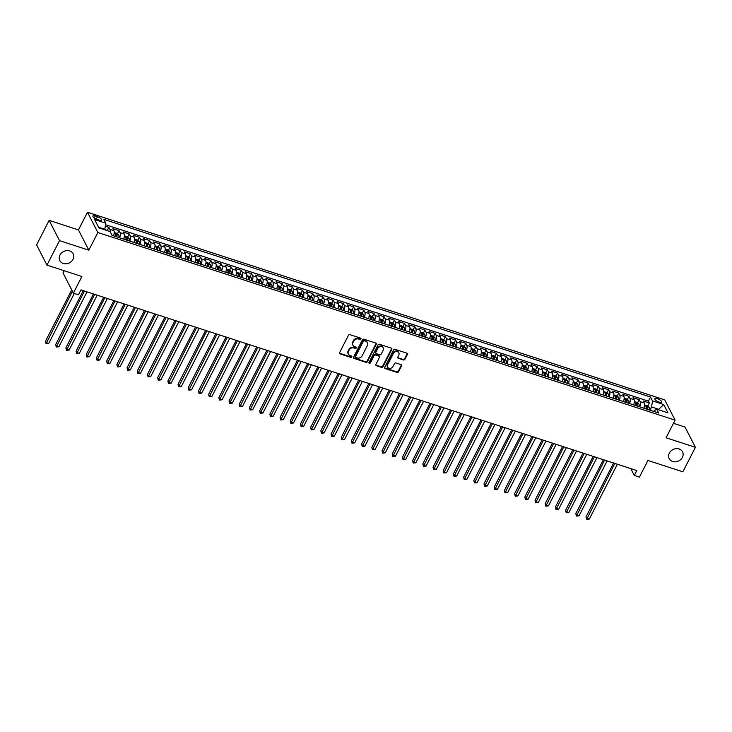 <?xml version="1.0" encoding="UTF-8"?>
<svg xmlns="http://www.w3.org/2000/svg" width="732" height="732" viewBox="0 0 732 732"><rect width="100%" height="100%" fill="white"/><g stroke="black" fill="none" stroke-linecap="round" stroke-linejoin="round"><path stroke-width="1.1" d="M360.949 339.035A0.805 0.686 152.9 0 0 360.592 338.129L349.951 334.67A1.153 0.979 152.9 0 0 348.459 335.311L339.602 352.623A1.153 0.979 152.9 0 0 340.106 353.913L350.747 357.372A0.805 0.686 152.9 0 0 351.433 356.017L350.061 355.578A3.678 3.129 152.9 0 1 348.359 354.169A3.678 3.129 152.9 0 1 348.432 351.452L349.164 350.015A3.678 3.129 152.9 0 1 353.949 347.975L355.322 348.423A0.805 0.686 152.9 0 0 356.008 347.078L354.636 346.629A3.678 3.129 152.9 0 1 352.934 345.22A3.678 3.129 152.9 0 1 353.007 342.512L353.748 341.066A3.678 3.129 152.9 0 1 358.524 339.026L359.897 339.474A0.805 0.686 152.9 0 0 360.949 339.035M352.815 344.946A3.678 3.129 152.9 0 1 352.659 344.68A3.678 3.129 152.9 0 1 352.723 341.963L353.465 340.517A3.678 3.129 152.9 0 1 358.241 338.486L359.622 338.925A0.805 0.686 152.9 0 0 360.748 338.202M339.492 353.172A1.153 0.979 152.9 0 0 339.831 353.364L350.463 356.823A0.805 0.686 152.9 0 0 351.589 356.091M348.24 353.885A3.678 3.129 152.9 0 1 348.075 353.62A3.678 3.129 152.9 0 1 348.148 350.912L348.889 349.466A3.678 3.129 152.9 0 1 353.666 347.425L355.038 347.874A0.805 0.686 152.9 0 0 356.164 347.151M669.35 453.126A7.494 6.378 152.9 0 0 669.204 458.662A7.494 6.378 152.9 0 0 675.7 461.828A7.494 6.378 152.9 0 0 682.398 457.372A7.494 6.378 152.9 0 0 682.544 451.836A7.494 6.378 152.9 0 0 676.039 448.661A7.494 6.378 152.9 0 0 669.35 453.126M59.96 255.075A7.494 6.378 152.9 0 0 59.823 260.601A7.494 6.378 152.9 0 0 66.319 263.776A7.494 6.378 152.9 0 0 73.017 259.311A7.494 6.378 152.9 0 0 73.163 253.784A7.494 6.378 152.9 0 0 66.658 250.609A7.494 6.378 152.9 0 0 59.96 255.075M657.281 398.592A3.742 1.272 27.1 0 0 654.847 398.638A3.742 1.272 27.1 0 0 659.074 402.097A3.742 1.272 27.1 0 0 661.518 402.051A3.742 1.272 27.1 0 0 657.281 398.592M403.396 359.952A1.153 0.979 152.9 0 0 404.887 359.311L407.376 354.453A1.153 0.979 152.9 0 0 406.864 353.172L395.051 349.329A1.153 0.979 152.9 0 0 393.56 349.969L384.703 367.281A1.153 0.979 152.9 0 0 385.206 368.571L397.019 372.405A1.153 0.979 152.9 0 0 398.51 371.774L401.52 365.909A1.153 0.979 152.9 0 0 401.008 364.618L395.948 362.971A1.153 0.979 152.9 0 0 394.457 363.612L392.965 366.522A3.074 2.617 152.9 0 1 390.22 368.352A3.074 2.617 152.9 0 1 387.557 367.052A3.074 2.617 152.9 0 1 387.612 364.783L393.45 353.382A3.074 2.617 152.9 0 1 396.195 351.552A3.074 2.617 152.9 0 1 398.858 352.851A3.074 2.617 152.9 0 1 398.803 355.121L397.833 357.024A1.153 0.979 152.9 0 0 398.336 358.305L403.396 359.952L403.112 359.403A1.153 0.979 152.9 0 0 404.604 358.772L407.093 353.913A1.153 0.979 152.9 0 0 407.202 353.364M59.502 240.636L88.819 250.161L78.461 229.903L49.136 220.369L59.502 240.636L46.967 265.13L81.892 276.486L73.365 293.148L78.47 294.804L80.978 289.899L636.813 470.557L634.305 475.452L639.411 477.118L647.93 460.455L682.865 471.811L695.4 447.307L685.033 427.049L673.486 423.297M88.819 250.161L97.85 232.52L675.105 420.141L666.074 437.782L695.4 447.307M376.239 344.342A1.153 0.979 152.9 0 0 375.736 343.052L363.914 339.209A1.153 0.979 152.9 0 0 362.422 339.849L353.565 357.161A1.153 0.979 152.9 0 0 354.078 358.451L365.89 362.285A1.153 0.979 152.9 0 0 367.382 361.654L376.239 344.342L375.964 343.793A1.153 0.979 152.9 0 0 376.074 343.244M379.487 344.269L391.3 348.112A1.153 0.979 152.9 0 1 391.803 349.402L382.946 366.714A1.153 0.979 152.9 0 1 381.454 367.345L376.394 365.707A1.153 0.979 152.9 0 1 375.891 364.417L379.478 357.399A1.153 0.979 152.9 0 0 378.975 356.109L375.617 355.02A1.153 0.979 152.9 0 0 374.125 355.651L370.383 362.962A0.805 0.686 152.9 0 1 368.983 362.514L377.996 344.909A1.153 0.979 152.9 0 1 379.487 344.269M46.967 265.13L36.6 244.872L49.136 220.369M646.292 408.996L646.603 408.401M647.793 406.068L649.366 402.993L643.245 400.999L644.27 403.003L640.189 401.676A4.685 1.876 108 0 1 639.722 406.855M636.099 405.684L636.401 405.08M637.59 402.756L639.173 399.672L633.052 397.686L634.068 399.69L629.996 398.364A4.685 1.876 108 0 1 629.529 403.542M625.897 402.362L626.208 401.767M627.397 399.443L628.971 396.36L622.85 394.374L623.874 396.369L619.794 395.042A4.685 1.876 108 0 1 619.327 400.23M615.703 399.05L616.005 398.455M617.195 396.122L618.769 393.047L612.657 391.062L613.672 393.057L609.591 391.73A4.685 1.876 108 0 1 609.125 396.918M605.501 395.738L605.803 395.143M606.993 392.81L608.576 389.735L602.454 387.74L603.479 389.744L599.398 388.418A4.685 1.876 108 0 1 598.932 393.596M595.299 392.416L595.61 391.821M596.8 389.497L598.373 386.414L592.252 384.428L593.277 386.423L589.196 385.105A4.685 1.876 108 0 1 588.729 390.284M585.106 389.104L585.408 388.509M586.597 386.185L588.171 383.101L582.059 381.116L583.075 383.111L578.994 381.784A4.685 1.876 108 0 1 578.527 386.972M574.904 385.791L575.206 385.197M576.404 382.863L577.978 379.789L571.857 377.794L572.882 379.798L568.801 378.471A4.685 1.876 108 0 1 568.334 383.66M564.701 382.479L565.013 381.875M566.202 379.551L567.776 376.477L561.654 374.482L562.679 376.486L558.598 375.159A4.685 1.876 108 0 1 558.132 380.338M554.508 379.158L554.81 378.563M556 376.239L557.574 373.155L551.461 371.17L552.477 373.164L548.405 371.838A4.685 1.876 108 0 1 547.929 377.026M544.306 375.845L544.608 375.251M545.807 372.927L547.38 369.843L541.259 367.857L542.284 369.852L538.203 368.525A4.685 1.876 108 0 1 537.736 373.713M534.104 372.533L534.415 371.938M535.604 369.605L537.178 366.531L531.057 364.536L532.082 366.54L528.001 365.213A4.685 1.876 108 0 1 527.534 370.392M523.911 369.221L524.213 368.617M525.402 366.293L526.985 363.218L520.864 361.224L521.889 363.228L517.808 361.901A4.685 1.876 108 0 1 517.341 367.08M513.708 365.899L514.02 365.305M515.209 362.981L516.783 359.897L510.662 357.911L511.686 359.906L507.605 358.579A4.685 1.876 108 0 1 507.139 363.767M503.515 362.587L503.817 361.992M505.007 359.659L506.581 356.585L500.468 354.599L501.484 356.594L497.403 355.267A4.685 1.876 108 0 1 496.937 360.455M493.313 359.275L493.615 358.68M494.814 356.347L496.388 353.272L490.266 351.278L491.291 353.282L487.21 351.955A4.685 1.876 108 0 1 486.743 357.134M483.111 355.962L483.422 355.359M484.611 353.034L486.185 349.951L480.064 347.965L481.089 349.969L477.008 348.642A4.685 1.876 108 0 1 476.541 353.821M472.918 352.641L473.22 352.046M474.409 349.722L475.983 346.639L469.871 344.653L470.886 346.648L466.815 345.321A4.685 1.876 108 0 1 466.339 350.509M462.716 349.329L463.017 348.734M464.216 346.401L465.79 343.326L459.669 341.341L460.693 343.335L456.612 342.009A4.685 1.876 108 0 1 456.146 347.197M452.513 346.016L452.824 345.422M454.014 343.088L455.588 340.014L449.466 338.019L450.491 340.023L446.41 338.696A4.685 1.876 108 0 1 445.944 343.875M442.32 342.695L442.622 342.1M443.812 339.776L445.395 336.693L439.273 334.707L440.289 336.702L436.217 335.384A4.685 1.876 108 0 1 435.75 340.563M432.118 339.383L432.429 338.788M433.618 336.464L435.192 333.38L429.071 331.395L430.096 333.389L426.015 332.063A4.685 1.876 108 0 1 425.548 337.251M421.925 336.07L422.227 335.476M423.416 333.142L424.99 330.068L418.878 328.073L419.894 330.077L415.813 328.75A4.685 1.876 108 0 1 415.346 333.938M411.723 332.758L412.025 332.154M413.214 329.83L414.797 326.756L408.676 324.761L409.7 326.765L405.62 325.438A4.685 1.876 108 0 1 405.153 330.617M401.52 329.437L401.831 328.842M403.021 326.518L404.595 323.434L398.473 321.449L399.498 323.443L395.417 322.117A4.685 1.876 108 0 1 394.951 327.305M391.327 326.124L391.629 325.53M392.819 323.205L394.392 320.122L388.28 318.136L389.296 320.131L385.215 318.804A4.685 1.876 108 0 1 384.748 323.992M381.125 322.812L381.427 322.217M382.626 319.884L384.199 316.81L378.078 314.815L379.103 316.819L375.022 315.492A4.685 1.876 108 0 1 374.555 320.671M370.923 319.5L371.234 318.896M372.423 316.572L373.997 313.488L367.876 311.503L368.901 313.506L364.82 312.18A4.685 1.876 108 0 1 364.353 317.359M360.73 316.178L361.032 315.584M362.221 313.259L363.795 310.176L357.683 308.19L358.698 310.185L354.627 308.858A4.685 1.876 108 0 1 354.151 314.046M350.527 312.866L350.829 312.271M352.028 309.938L353.602 306.864L347.48 304.878L348.505 306.873L344.424 305.546A4.685 1.876 108 0 1 343.958 310.734M340.325 309.554L340.636 308.959M341.826 306.626L343.4 303.551L337.278 301.557L338.303 303.56L334.222 302.234A4.685 1.876 108 0 1 333.755 307.413M330.132 306.241L330.434 305.637M331.623 303.313L333.206 300.23L327.085 298.244L328.11 300.248L324.029 298.921A4.685 1.876 108 0 1 323.562 304.1M319.93 302.92L320.241 302.325M321.43 300.001L323.004 296.918L316.883 294.932L317.908 296.927L313.827 295.6A4.685 1.876 108 0 1 313.36 300.788M309.737 299.608L310.039 299.013M311.228 296.68L312.802 293.605L306.69 291.62L307.705 293.614L303.624 292.288A4.685 1.876 108 0 1 303.158 297.476M299.534 296.295L299.836 295.701M301.035 293.367L302.609 290.293L296.487 288.298L297.512 290.302L293.431 288.975A4.685 1.876 108 0 1 292.965 294.154M289.332 292.974L289.643 292.379M290.833 290.055L292.407 286.971L286.285 284.986L287.31 286.981L283.229 285.663A4.685 1.876 108 0 1 282.762 290.842M279.139 289.662L279.441 289.067M280.63 286.743L282.204 283.659L276.092 281.674L277.108 283.668L273.036 282.342A4.685 1.876 108 0 1 272.56 287.53M268.937 286.349L269.239 285.755M270.437 283.421L272.011 280.347L265.89 278.352L266.915 280.356L262.834 279.029A4.685 1.876 108 0 1 262.367 284.217M258.735 283.037L259.046 282.433M260.235 280.109L261.809 277.035L255.688 275.04L256.712 277.044L252.632 275.717A4.685 1.876 108 0 1 252.165 280.896M248.541 279.716L248.843 279.121M250.033 276.797L251.616 273.713L245.495 271.728L246.51 273.722L242.438 272.396A4.685 1.876 108 0 1 241.972 277.584M238.339 276.403L238.65 275.808M239.84 273.475L241.414 270.401L235.292 268.415L236.317 270.41L232.236 269.083A4.685 1.876 108 0 1 231.77 274.271M228.146 273.091L228.448 272.496M229.638 270.163L231.211 267.089L225.099 265.094L226.115 267.098L222.034 265.771A4.685 1.876 108 0 1 221.567 270.95M217.944 269.779L218.246 269.175M219.435 266.851L221.018 263.767L214.897 261.782L215.922 263.785L211.841 262.459A4.685 1.876 108 0 1 211.374 267.637M207.742 266.457L208.053 265.862M209.242 263.538L210.816 260.455L204.695 258.469L205.719 260.464L201.639 259.137A4.685 1.876 108 0 1 201.172 264.325M197.549 263.145L197.85 262.55M199.04 260.217L200.614 257.142L194.502 255.157L195.517 257.152L191.436 255.825A4.685 1.876 108 0 1 190.97 261.013M187.346 259.833L187.648 259.238M188.847 256.905L190.421 253.83L184.299 251.835L185.324 253.839L181.243 252.513A4.685 1.876 108 0 1 180.777 257.691M177.144 256.52L177.455 255.916M178.645 253.592L180.218 250.509L174.097 248.523L175.122 250.527L171.041 249.2A4.685 1.876 108 0 1 170.574 254.379M166.951 253.199L167.253 252.604M168.442 250.28L170.016 247.196L163.904 245.211L164.92 247.206L160.848 245.879A4.685 1.876 108 0 1 160.372 251.067M156.749 249.887L157.051 249.292M158.249 246.958L159.823 243.884L153.702 241.899L154.726 243.893L150.646 242.567A4.685 1.876 108 0 1 150.179 247.755M146.546 246.574L146.858 245.979M148.047 243.646L149.621 240.572L143.499 238.577L144.524 240.581L140.443 239.254A4.685 1.876 108 0 1 139.977 244.433M136.353 243.253L136.655 242.658M137.845 240.334L139.428 237.25L133.306 235.265L134.331 237.26L130.25 235.942A4.685 1.876 108 0 1 129.784 241.121M126.151 239.94L126.462 239.346M127.652 237.022L129.225 233.938L123.104 231.953L124.129 233.947L120.048 232.62A4.685 1.876 108 0 1 119.581 237.808M115.958 236.628L116.26 236.033M117.449 233.7L119.023 230.626L112.911 228.631L113.927 230.635A4.685 1.876 108 0 1 113.46 235.814M96.99 219.371L99.232 220.094A3.633 1.235 27.1 0 0 101.592 220.058A3.633 1.235 27.1 0 0 97.493 216.699L95.251 215.977A3.633 1.235 27.1 0 0 92.891 216.022A3.633 1.235 27.1 0 0 96.99 219.371M97.85 232.52L87.483 212.262L664.738 399.873L675.105 420.141M649.366 402.993L648.433 401.154L650.538 397.037L103.88 219.371L105.838 223.205L104.713 229.775M650.538 397.037L652.496 400.871L663.714 404.522L667.968 412.839L656.75 409.197L658.718 413.031L112.051 235.356L110.093 231.522L98.875 227.881L94.62 219.554L105.838 223.205M107.256 230.388L108.83 227.313L109.846 229.308A4.685 1.876 108 0 1 110.111 231.559M119.023 230.626L120.048 232.62M129.225 233.938L130.25 235.942M139.428 237.25L140.443 239.254M149.621 240.572L150.646 242.567M159.823 243.884L160.848 245.879M170.016 247.196L171.041 249.2M180.218 250.509L181.243 252.513M190.421 253.83L191.436 255.825M200.614 257.142L201.639 259.137M210.816 260.455L211.841 262.459M221.018 263.767L222.034 265.771M231.211 267.089L232.236 269.083M241.414 270.401L242.438 272.396M251.616 273.713L252.632 275.717M261.809 277.035L262.834 279.029M272.011 280.347L273.036 282.342M282.204 283.659L283.229 285.663M292.407 286.971L293.431 288.975M302.609 290.293L303.624 292.288M312.802 293.605L313.827 295.6M323.004 296.918L324.029 298.921M333.206 300.23L334.222 302.234M343.4 303.551L344.424 305.546M353.602 306.864L354.627 308.858M363.795 310.176L364.82 312.18M373.997 313.488L375.022 315.492M384.199 316.81L385.215 318.804M394.392 320.122L395.417 322.117M404.595 323.434L405.62 325.438M414.797 326.756L415.813 328.75M424.99 330.068L426.015 332.063M435.192 333.38L436.217 335.384M445.395 336.693L446.41 338.696M455.588 340.014L456.612 342.009M465.79 343.326L466.815 345.321M475.983 346.639L477.008 348.642M486.185 349.951L487.21 351.955M496.388 353.272L497.403 355.267M506.581 356.585L507.605 358.579M516.783 359.897L517.808 361.901M526.985 363.218L528.001 365.213M537.178 366.531L538.203 368.525M547.38 369.843L548.405 371.838M557.574 373.155L558.598 375.159M567.776 376.477L568.801 378.471M577.978 379.789L578.994 381.784M588.171 383.101L589.196 385.105M598.373 386.414L599.398 388.418M608.576 389.735L609.591 391.73M618.769 393.047L619.794 395.042M628.971 396.36L629.996 398.364M639.173 399.672L640.189 401.676M648.433 401.154L105.618 224.733M108.83 227.313L105.399 226.197M658.516 409.764L658.754 409.307L651.608 406.983L649.97 410.185M104.951 229.317L98.546 227.231M64.123 270.712L63.007 272.88L73.365 293.148M78.461 229.903L87.483 212.262M630.801 468.599L634.305 475.452M659.084 409.957L658.754 409.307L663.714 404.522M653.429 411.311L656.75 409.197M123.662 239.135A4.685 1.876 -72 0 0 124.129 233.947M133.855 242.448A4.685 1.876 -72 0 0 134.331 237.26M144.058 245.76A4.685 1.876 -72 0 0 144.524 240.581M154.26 249.072A4.685 1.876 -72 0 0 154.726 243.893M164.453 252.394A4.685 1.876 -72 0 0 164.92 247.206M174.655 255.706A4.685 1.876 -72 0 0 175.122 250.527M184.857 259.018A4.685 1.876 -72 0 0 185.324 253.839M195.051 262.34A4.685 1.876 -72 0 0 195.517 257.152M205.253 265.652A4.685 1.876 -72 0 0 205.719 260.464M215.455 268.964A4.685 1.876 -72 0 0 215.922 263.785M225.648 272.277A4.685 1.876 -72 0 0 226.115 267.098M235.85 275.598A4.685 1.876 -72 0 0 236.317 270.41M246.043 278.91A4.685 1.876 -72 0 0 246.51 273.722M256.246 282.223A4.685 1.876 -72 0 0 256.712 277.044M266.448 285.535A4.685 1.876 -72 0 0 266.915 280.356M276.641 288.856A4.685 1.876 -72 0 0 277.108 283.668M286.843 292.169A4.685 1.876 -72 0 0 287.31 286.981M297.046 295.481A4.685 1.876 -72 0 0 297.512 290.302M307.239 298.793A4.685 1.876 -72 0 0 307.705 293.614M317.441 302.115A4.685 1.876 -72 0 0 317.908 296.927M327.634 305.427A4.685 1.876 -72 0 0 328.11 300.248M337.836 308.739A4.685 1.876 -72 0 0 338.303 303.56M348.039 312.061A4.685 1.876 -72 0 0 348.505 306.873M358.232 315.373A4.685 1.876 -72 0 0 358.698 310.185M368.434 318.685A4.685 1.876 -72 0 0 368.901 313.506M378.636 321.998A4.685 1.876 -72 0 0 379.103 316.819M388.829 325.319A4.685 1.876 -72 0 0 389.296 320.131M399.032 328.631A4.685 1.876 -72 0 0 399.498 323.443M409.234 331.944A4.685 1.876 -72 0 0 409.7 326.765M419.427 335.256A4.685 1.876 -72 0 0 419.894 330.077M429.629 338.577A4.685 1.876 -72 0 0 430.096 333.389M439.822 341.89A4.685 1.876 -72 0 0 440.289 336.702M450.024 345.202A4.685 1.876 -72 0 0 450.491 340.023M460.227 348.514A4.685 1.876 -72 0 0 460.693 343.335M470.42 351.836A4.685 1.876 -72 0 0 470.886 346.648M480.622 355.148A4.685 1.876 -72 0 0 481.089 349.969M490.824 358.46A4.685 1.876 -72 0 0 491.291 353.282M501.017 361.782A4.685 1.876 -72 0 0 501.484 356.594M511.22 365.094A4.685 1.876 -72 0 0 511.686 359.906M521.413 368.406A4.685 1.876 -72 0 0 521.889 363.228M531.615 371.719A4.685 1.876 -72 0 0 532.082 366.54M541.817 375.04A4.685 1.876 -72 0 0 542.284 369.852M552.01 378.353A4.685 1.876 -72 0 0 552.477 373.164M562.213 381.665A4.685 1.876 -72 0 0 562.679 376.486M572.415 384.977A4.685 1.876 -72 0 0 572.882 379.798M582.608 388.299A4.685 1.876 -72 0 0 583.075 383.111M592.81 391.611A4.685 1.876 -72 0 0 593.277 386.423M603.012 394.923A4.685 1.876 -72 0 0 603.479 389.744M613.206 398.235A4.685 1.876 -72 0 0 613.672 393.057M623.408 401.557A4.685 1.876 -72 0 0 623.874 396.369M633.601 404.869A4.685 1.876 -72 0 0 634.068 399.69M643.803 408.182A4.685 1.876 -72 0 0 644.27 403.003M651.608 406.983L652.496 400.871M353.455 357.71A1.153 0.979 152.9 0 0 353.794 357.902L365.607 361.745A1.153 0.979 152.9 0 0 367.098 361.105L375.964 343.793M364.335 340.92A0.805 0.686 152.9 0 0 363.282 341.359L355.505 356.557A0.805 0.686 152.9 0 0 355.862 357.463L357.317 357.93A3.678 3.129 152.9 0 0 362.093 355.898L367.409 345.504A3.678 3.129 152.9 0 0 367.482 342.796A3.678 3.129 152.9 0 0 365.78 341.387L364.051 340.371A0.805 0.686 152.9 0 0 363.008 340.81L363.282 341.359M355.496 357.152L355.212 356.603A0.805 0.686 152.9 0 1 355.23 356.008L363.008 340.81M367.327 342.53A3.678 3.129 152.9 0 0 367.199 342.247A3.678 3.129 152.9 0 0 365.506 340.838L365.78 341.387M364.051 340.371L365.506 340.838M375.781 364.966A1.153 0.979 152.9 0 0 376.12 365.158L381.171 366.805A1.153 0.979 152.9 0 0 382.662 366.165L391.529 348.853A1.153 0.979 152.9 0 0 391.638 348.304M379.505 356.548L379.222 355.999A1.153 0.979 152.9 0 0 378.691 355.56L375.342 354.471A1.153 0.979 152.9 0 0 373.851 355.112L370.108 362.422L370.383 362.962M368.901 362.788A0.805 0.686 152.9 0 0 370.108 362.422M383.211 350.106A3.074 2.617 152.9 0 0 383.266 347.837A3.074 2.617 152.9 0 0 380.603 346.538A3.074 2.617 152.9 0 0 377.858 348.368L375.8 352.385A1.153 0.979 152.9 0 0 376.312 353.675L379.661 354.764A1.153 0.979 152.9 0 0 381.152 354.123L383.211 350.106M383.111 347.572A3.074 2.617 152.9 0 0 382.992 347.288A3.074 2.617 152.9 0 0 380.32 345.989A3.074 2.617 152.9 0 0 377.575 347.819L377.858 348.368M375.781 353.236L375.498 352.687A1.153 0.979 152.9 0 1 375.516 351.836L377.575 347.819M397.723 357.573A1.153 0.979 152.9 0 0 398.062 357.765L403.112 359.403M398.702 352.586A3.074 2.617 152.9 0 0 398.583 352.302A3.074 2.617 152.9 0 0 395.911 351.003A3.074 2.617 152.9 0 0 393.166 352.833L393.45 353.382M387.438 366.769A3.074 2.617 152.9 0 1 387.274 366.503A3.074 2.617 152.9 0 1 387.338 364.234L393.166 352.833M384.593 367.83A1.153 0.979 152.9 0 0 384.931 368.022L396.744 371.856A1.153 0.979 152.9 0 0 398.235 371.225L401.237 365.36A1.153 0.979 152.9 0 0 401.346 364.81M107.622 230.726L104.868 229.473M71.727 289.936L45.466 341.24L46.171 342.613L48.715 343.445L74.298 293.45M72.422 291.299L46.07 343.729L45.466 341.24M48.715 343.445L46.07 343.729M113.853 234.661A3.102 1.244 108 0 1 113.625 235.869M114.21 232.511L117.212 233.481L118.785 234.908A3.102 1.244 108 0 1 118.73 237.525M83.256 290.641L55.669 344.562L56.364 345.925L58.917 346.758L87.007 291.867M116.791 236.903A3.102 1.244 -72 0 0 117.001 234.816L115.775 234.414A3.102 1.244 108 0 1 115.564 236.5M117.001 234.816L116.278 236.226A1.583 0.631 108 0 1 116.205 236.71M84.454 291.034L56.273 347.041L55.669 344.562M58.917 346.758L56.273 347.041M124.047 237.973A3.102 1.244 108 0 1 123.827 239.19M124.413 235.823L127.405 236.802L128.988 238.229A3.102 1.244 108 0 1 128.924 240.846M93.458 293.962L65.871 347.874L66.566 349.246L69.119 350.07L97.21 295.179M126.993 240.215A3.102 1.244 -72 0 0 127.194 238.129L125.977 237.726A3.102 1.244 108 0 1 125.767 239.812M127.194 238.129L126.471 239.538A1.583 0.631 108 0 1 126.398 240.023M94.657 294.346L66.466 350.353L65.871 347.874M69.119 350.07L66.466 350.353M134.249 241.295A3.102 1.244 108 0 1 134.029 242.502M134.615 239.135L137.607 240.114L139.19 241.542A3.102 1.244 108 0 1 139.126 244.159M103.651 297.274L76.064 351.186L76.769 352.559L79.312 353.382L107.403 298.491M137.186 243.527A3.102 1.244 -72 0 0 137.396 241.441L136.17 241.048A3.102 1.244 108 0 1 135.96 243.134M137.396 241.441L136.674 242.85A1.583 0.631 108 0 1 136.6 243.335M104.859 297.668L76.668 353.666L76.064 351.186M79.312 353.382L76.668 353.666M144.451 244.607A3.102 1.244 108 0 1 144.222 245.815M144.808 242.457L147.8 243.427L149.383 244.854A3.102 1.244 108 0 1 149.328 247.471M113.853 300.587L86.266 354.498L86.962 355.871L89.514 356.704L117.605 301.804M147.388 246.84A3.102 1.244 -72 0 0 147.599 244.753L146.373 244.36A3.102 1.244 108 0 1 146.162 246.446M147.599 244.753L146.876 246.162A1.583 0.631 108 0 1 146.803 246.657M115.052 300.98L86.87 356.987L86.266 354.498M89.514 356.704L86.87 356.987M154.644 247.919A3.102 1.244 108 0 1 154.425 249.127M155.01 245.769L158.002 246.739L159.585 248.166A3.102 1.244 108 0 1 159.521 250.792M124.056 303.899L96.459 357.82L97.164 359.183L99.717 360.016L127.807 305.125M157.581 250.161A3.102 1.244 -72 0 0 157.792 248.075L156.566 247.672A3.102 1.244 108 0 1 156.364 249.758M157.792 248.075L157.069 249.484A1.583 0.631 108 0 1 156.996 249.969M125.254 304.292L97.063 360.3L96.459 357.82M99.717 360.016L97.063 360.3M164.846 251.241A3.102 1.244 108 0 1 164.627 252.448M165.212 249.081L168.204 250.06L169.778 251.488A3.102 1.244 108 0 1 169.723 254.105M134.249 307.22L106.662 361.132L107.366 362.505L109.91 363.328L138 308.437M167.784 253.473A3.102 1.244 -72 0 0 167.994 251.387L166.768 250.985A3.102 1.244 108 0 1 166.557 253.071M167.994 251.387L167.271 252.796A1.583 0.631 108 0 1 167.198 253.281M135.457 307.605L107.265 363.612L106.662 361.132M109.91 363.328L107.265 363.612M175.04 254.553A3.102 1.244 108 0 1 174.82 255.761M175.405 252.403L178.398 253.373L179.981 254.8A3.102 1.244 108 0 1 179.916 257.417M144.451 310.533L116.864 364.445L117.559 365.817L120.112 366.641L148.203 311.75M177.986 256.786A3.102 1.244 -72 0 0 178.187 254.699L176.97 254.306A3.102 1.244 108 0 1 176.76 256.392M178.187 254.699L177.473 256.108A1.583 0.631 108 0 1 177.4 256.593M145.65 310.926L117.468 366.924L116.864 364.445M120.112 366.641L117.468 366.924M185.242 257.865A3.102 1.244 108 0 1 185.022 259.073M185.608 255.715L188.6 256.685L190.183 258.112A3.102 1.244 108 0 1 190.119 260.729M154.653 313.845L127.057 367.766L127.761 369.129L130.305 369.962L158.396 315.071M188.179 260.107A3.102 1.244 -72 0 0 188.389 258.012L187.163 257.618A3.102 1.244 108 0 1 186.962 259.704M188.389 258.012L187.667 259.43A1.583 0.631 108 0 1 187.593 259.915M155.852 314.238L127.661 370.246L127.057 367.766M130.305 369.962L127.661 370.246M195.444 261.178A3.102 1.244 108 0 1 195.215 262.385M195.801 259.027L198.802 259.997L200.376 261.425A3.102 1.244 108 0 1 200.321 264.051M164.846 317.166L137.259 371.078L137.955 372.442L140.507 373.274L168.598 318.383M198.381 263.419A3.102 1.244 -72 0 0 198.592 261.333L197.365 260.931A3.102 1.244 108 0 1 197.155 263.017M198.592 261.333L197.869 262.742A1.583 0.631 108 0 1 197.796 263.227M166.045 317.551L137.863 373.558L137.259 371.078M140.507 373.274L137.863 373.558M205.637 264.499A3.102 1.244 108 0 1 205.418 265.707M206.003 262.34L208.995 263.319L210.578 264.746A3.102 1.244 108 0 1 210.514 267.363M175.049 320.479L147.461 374.391L148.157 375.763L150.71 376.587L178.8 321.696M208.583 266.732A3.102 1.244 -72 0 0 208.785 264.645L207.568 264.243A3.102 1.244 108 0 1 207.357 266.338M208.785 264.645L208.062 266.055A1.583 0.631 108 0 1 207.989 266.54M176.247 320.863L148.056 376.87L147.461 374.391M150.71 376.587L148.056 376.87M215.839 267.811A3.102 1.244 108 0 1 215.62 269.019M216.205 265.661L219.197 266.631L220.78 268.058A3.102 1.244 108 0 1 220.716 270.675M185.242 323.791L157.655 377.703L158.359 379.075L160.903 379.908L188.993 325.008M218.776 270.044A3.102 1.244 -72 0 0 218.987 267.958L217.761 267.564A3.102 1.244 108 0 1 217.55 269.651M218.987 267.958L218.264 269.367A1.583 0.631 108 0 1 218.191 269.852M186.45 324.185L158.258 380.183L157.655 377.703M160.903 379.908L158.258 380.183M226.042 271.124A3.102 1.244 108 0 1 225.813 272.331M226.398 268.973L229.4 269.943L230.973 271.371A3.102 1.244 108 0 1 230.919 273.988M195.444 327.103L167.857 381.024L168.552 382.388L171.105 383.22L199.196 328.329M228.979 273.365A3.102 1.244 -72 0 0 229.189 271.27L227.963 270.877A3.102 1.244 108 0 1 227.753 272.963M229.189 271.27L228.466 272.688A1.583 0.631 108 0 1 228.393 273.173M196.643 327.497L168.461 383.504L167.857 381.024M171.105 383.22L168.461 383.504M236.235 274.436A3.102 1.244 108 0 1 236.015 275.653M236.601 272.286L239.593 273.265L241.176 274.683A3.102 1.244 108 0 1 241.112 277.309M205.646 330.425L178.05 384.337L178.754 385.709L181.307 386.533L209.398 331.642M239.172 276.678A3.102 1.244 -72 0 0 239.382 274.592L238.156 274.189A3.102 1.244 108 0 1 237.955 276.275M239.382 274.592L238.659 276.001A1.583 0.631 108 0 1 238.586 276.486M206.845 330.809L178.654 386.816L178.05 384.337M181.307 386.533L178.654 386.816M246.437 277.757A3.102 1.244 108 0 1 246.217 278.965M246.803 275.598L249.795 276.577L251.369 278.004A3.102 1.244 108 0 1 251.314 280.621M215.839 333.737L188.252 387.649L188.957 389.021L191.5 389.845L219.591 334.954M249.374 279.99A3.102 1.244 -72 0 0 249.585 277.904L248.358 277.51A3.102 1.244 108 0 1 248.148 279.597M249.585 277.904L248.862 279.313A1.583 0.631 108 0 1 248.788 279.798M217.047 334.131L188.856 390.129L188.252 387.649M191.5 389.845L188.856 390.129M256.63 281.07A3.102 1.244 108 0 1 256.41 282.278M256.996 278.919L259.988 279.889L261.571 281.317A3.102 1.244 108 0 1 261.516 283.934M226.042 337.049L198.454 390.961L199.15 392.334L201.703 393.166L229.793 338.266M259.576 283.302A3.102 1.244 -72 0 0 259.787 281.216L258.561 280.823A3.102 1.244 108 0 1 258.35 282.909M259.787 281.216L259.064 282.625A1.583 0.631 108 0 1 258.991 283.119M227.24 337.443L199.058 393.45L198.454 390.961M201.703 393.166L199.058 393.45M266.832 284.382A3.102 1.244 108 0 1 266.613 285.59M267.198 282.232L270.19 283.202L271.773 284.629A3.102 1.244 108 0 1 271.709 287.246M236.244 340.362L208.647 394.283L209.352 395.646L211.905 396.479L239.995 341.588M269.769 286.624A3.102 1.244 -72 0 0 269.98 284.538L268.754 284.135A3.102 1.244 108 0 1 268.553 286.221M269.98 284.538L269.257 285.947A1.583 0.631 108 0 1 269.184 286.432M237.442 340.755L209.251 396.762L208.647 394.283M211.905 396.479L209.251 396.762M277.035 287.694A3.102 1.244 108 0 1 276.806 288.911M277.391 285.544L280.393 286.523L281.966 287.95A3.102 1.244 108 0 1 281.912 290.567M246.437 343.683L218.85 397.595L219.554 398.967L222.098 399.791L250.188 344.9M279.972 289.936A3.102 1.244 -72 0 0 280.182 287.85L278.956 287.447A3.102 1.244 108 0 1 278.746 289.533M280.182 287.85L279.459 289.259A1.583 0.631 108 0 1 279.386 289.744M247.636 344.067L219.454 400.075L218.85 397.595M222.098 399.791L219.454 400.075M287.228 291.016A3.102 1.244 108 0 1 287.008 292.224M287.594 288.856L290.586 289.835L292.169 291.263A3.102 1.244 108 0 1 292.105 293.88M256.639 346.995L229.052 400.907L229.747 402.28L232.3 403.103L260.391 348.212M290.174 293.248A3.102 1.244 -72 0 0 290.375 291.162L289.158 290.769A3.102 1.244 108 0 1 288.948 292.855M290.375 291.162L289.662 292.571A1.583 0.631 108 0 1 289.579 293.056M257.838 347.389L229.656 403.387L229.052 400.907M232.3 403.103L229.656 403.387M297.43 294.328A3.102 1.244 108 0 1 297.21 295.536M297.796 292.178L300.788 293.148L302.371 294.575A3.102 1.244 108 0 1 302.307 297.192M266.832 350.308L239.245 404.22L239.95 405.592L242.493 406.425L270.584 351.525M300.367 296.561A3.102 1.244 -72 0 0 300.577 294.474L299.351 294.081A3.102 1.244 108 0 1 299.15 296.167M300.577 294.474L299.855 295.884A1.583 0.631 108 0 1 299.781 296.378M268.04 350.701L239.849 406.708L239.245 404.22M242.493 406.425L239.849 406.708M307.632 297.64A3.102 1.244 108 0 1 307.403 298.848M307.989 295.49L310.99 296.46L312.564 297.887A3.102 1.244 108 0 1 312.509 300.513M277.035 353.62L249.447 407.541L250.143 408.904L252.696 409.737L280.786 354.846M310.569 299.882A3.102 1.244 -72 0 0 310.78 297.796L309.554 297.393A3.102 1.244 108 0 1 309.343 299.48M310.78 297.796L310.057 299.205A1.583 0.631 108 0 1 309.984 299.69M278.233 354.013L250.051 410.021L249.447 407.541M252.696 409.737L250.051 410.021M317.825 300.962A3.102 1.244 108 0 1 317.606 302.17M318.191 298.802L321.183 299.781L322.766 301.209A3.102 1.244 108 0 1 322.702 303.826M287.237 356.942L259.65 410.853L260.345 412.226L262.898 413.049L290.988 358.158M320.772 303.194A3.102 1.244 -72 0 0 320.973 301.108L319.756 300.706A3.102 1.244 108 0 1 319.545 302.792M320.973 301.108L320.25 302.517A1.583 0.631 108 0 1 320.177 303.002M288.435 357.326L260.244 413.333L259.65 410.853M262.898 413.049L260.244 413.333M328.028 304.274A3.102 1.244 108 0 1 327.808 305.482M328.394 302.124L331.386 303.094L332.969 304.521A3.102 1.244 108 0 1 332.904 307.138M297.43 360.254L269.843 414.166L270.547 415.538L273.091 416.362L301.181 361.471M330.965 306.507A3.102 1.244 -72 0 0 331.175 304.421L329.949 304.027A3.102 1.244 108 0 1 329.739 306.113M331.175 304.421L330.452 305.83A1.583 0.631 108 0 1 330.379 306.315M298.638 360.647L270.447 416.645L269.843 414.166M273.091 416.362L270.447 416.645M338.23 307.586A3.102 1.244 108 0 1 338.001 308.794M338.587 305.436L341.579 306.406L343.162 307.833A3.102 1.244 108 0 1 343.107 310.45M307.632 363.566L280.045 417.487L280.74 418.85L283.293 419.683L311.384 364.792M341.167 309.828A3.102 1.244 -72 0 0 341.377 307.733L340.151 307.339A3.102 1.244 108 0 1 339.941 309.426M341.377 307.733L340.655 309.151A1.583 0.631 108 0 1 340.581 309.636M308.831 363.96L280.649 419.967L280.045 417.487M283.293 419.683L280.649 419.967M348.423 310.899A3.102 1.244 108 0 1 348.203 312.107M348.789 308.748L351.781 309.718L353.364 311.146A3.102 1.244 108 0 1 353.3 313.772M317.834 366.888L290.238 420.799L290.943 422.163L293.495 422.995L321.586 368.105M351.36 313.14A3.102 1.244 -72 0 0 351.57 311.054L350.344 310.652A3.102 1.244 108 0 1 350.143 312.738M351.57 311.054L350.848 312.463A1.583 0.631 108 0 1 350.774 312.948M319.033 367.272L290.842 423.279L290.238 420.799M293.495 422.995L290.842 423.279M358.625 314.22A3.102 1.244 108 0 1 358.406 315.428M358.991 312.061L361.983 313.04L363.557 314.467A3.102 1.244 108 0 1 363.502 317.084M328.028 370.2L300.44 424.112L301.145 425.484L303.688 426.308L331.779 371.417M361.562 316.453A3.102 1.244 -72 0 0 361.773 314.367L360.547 313.964A3.102 1.244 108 0 1 360.336 316.059M361.773 314.367L361.05 315.776A1.583 0.631 108 0 1 360.977 316.261M329.235 370.584L301.044 426.591L300.44 424.112M303.688 426.308L301.044 426.591M368.818 317.532A3.102 1.244 108 0 1 368.599 318.74M369.184 315.382L372.176 316.352L373.759 317.78A3.102 1.244 108 0 1 373.695 320.396M338.23 373.512L310.642 427.424L311.338 428.796L313.891 429.629L341.981 374.729M371.764 319.765A3.102 1.244 -72 0 0 371.966 317.679L370.749 317.285A3.102 1.244 108 0 1 370.538 319.372M371.966 317.679L371.252 319.088A1.583 0.631 108 0 1 371.179 319.573M339.428 373.906L311.246 429.904L310.642 427.424M313.891 429.629L311.246 429.904M379.02 320.845A3.102 1.244 108 0 1 378.801 322.053M379.386 318.695L382.378 319.664L383.961 321.092A3.102 1.244 108 0 1 383.897 323.709M348.432 376.824L320.836 430.745L321.54 432.109L324.093 432.941L352.174 378.051M381.958 323.087A3.102 1.244 -72 0 0 382.168 320.991L380.942 320.598A3.102 1.244 108 0 1 380.741 322.684M382.168 320.991L381.445 322.409A1.583 0.631 108 0 1 381.372 322.894M349.631 377.218L321.44 433.225L320.836 430.745M324.093 432.941L321.44 433.225M389.223 324.157A3.102 1.244 108 0 1 388.994 325.374M389.58 322.007L392.581 322.986L394.155 324.404A3.102 1.244 108 0 1 394.1 327.03M358.625 380.146L331.038 434.058L331.733 435.43L334.286 436.254L362.377 381.363M392.16 326.399A3.102 1.244 -72 0 0 392.37 324.313L391.144 323.91A3.102 1.244 108 0 1 390.934 325.996M392.37 324.313L391.647 325.722A1.583 0.631 108 0 1 391.574 326.207M359.824 380.53L331.642 436.537L331.038 434.058M334.286 436.254L331.642 436.537M399.416 327.478A3.102 1.244 108 0 1 399.196 328.686M399.782 325.319L402.774 326.298L404.32 327.689A3.102 1.244 108 0 1 404.293 330.342M368.827 383.458L341.24 437.37L341.935 438.743L344.488 439.566L372.579 384.675M402.362 329.711A3.102 1.244 -72 0 0 402.563 327.625L401.346 327.231A3.102 1.244 108 0 1 401.136 329.318M402.563 327.625L401.841 329.034A1.583 0.631 108 0 1 401.767 329.519M370.026 383.852L341.835 439.85L341.24 437.37M344.488 439.566L341.835 439.85M409.618 330.791A3.102 1.244 108 0 1 409.398 331.999M409.984 328.641L412.976 329.61L414.559 331.038A3.102 1.244 108 0 1 414.495 333.655M379.02 386.771L351.433 440.682L352.138 442.055L354.681 442.887L382.772 387.987M412.555 333.023A3.102 1.244 -72 0 0 412.766 330.937L411.54 330.544A3.102 1.244 108 0 1 411.329 332.63M412.766 330.937L412.043 332.346A1.583 0.631 108 0 1 411.97 332.84M380.228 387.164L352.037 443.171L351.433 440.682M354.681 442.887L352.037 443.171M419.82 334.103A3.102 1.244 108 0 1 419.592 335.311M420.177 331.953L423.178 332.923L424.752 334.35A3.102 1.244 108 0 1 424.697 336.967M389.223 390.083L361.635 444.004L362.331 445.367L364.884 446.2L392.974 391.309M422.757 336.345A3.102 1.244 -72 0 0 422.968 334.259L421.742 333.856A3.102 1.244 108 0 1 421.531 335.942M422.968 334.259L422.245 335.668A1.583 0.631 108 0 1 422.172 336.153M390.421 390.476L362.239 446.483L361.635 444.004M364.884 446.2L362.239 446.483M430.013 337.415A3.102 1.244 108 0 1 429.794 338.632M430.379 335.265L433.371 336.244L434.954 337.672A3.102 1.244 108 0 1 434.89 340.288M399.425 393.404L371.829 447.316L372.533 448.689L375.086 449.512L403.176 394.621M432.951 339.657A3.102 1.244 -72 0 0 433.161 337.571L431.935 337.168A3.102 1.244 108 0 1 431.734 339.255M433.161 337.571L432.438 338.98A1.583 0.631 108 0 1 432.365 339.465M400.624 393.789L372.432 449.796L371.829 447.316M375.086 449.512L372.432 449.796M440.216 340.737A3.102 1.244 108 0 1 439.996 341.945M440.582 338.577L443.574 339.557L445.148 340.984A3.102 1.244 108 0 1 445.093 343.601M409.618 396.717L382.031 450.628L382.735 452.001L385.279 452.824L413.37 397.933M443.153 342.969A3.102 1.244 -72 0 0 443.363 340.883L442.137 340.49A3.102 1.244 108 0 1 441.927 342.576M443.363 340.883L442.64 342.292A1.583 0.631 108 0 1 442.567 342.777M410.826 397.11L382.635 453.108L382.031 450.628M385.279 452.824L382.635 453.108M450.409 344.049A3.102 1.244 108 0 1 450.189 345.257M450.775 341.899L453.767 342.869L455.35 344.296A3.102 1.244 108 0 1 455.295 346.913M419.82 400.029L392.233 453.941L392.928 455.313L395.481 456.146L423.572 401.246M453.355 346.282A3.102 1.244 -72 0 0 453.565 344.196L452.339 343.802A3.102 1.244 108 0 1 452.129 345.888M453.565 344.196L452.843 345.605A1.583 0.631 108 0 1 452.769 346.099M421.019 400.422L392.837 456.429L392.233 453.941M395.481 456.146L392.837 456.429M460.611 347.361A3.102 1.244 108 0 1 460.391 348.569M460.977 345.211L463.969 346.181L465.552 347.608A3.102 1.244 108 0 1 465.488 350.235M430.023 403.341L402.426 457.262L403.131 458.625L405.684 459.458L433.774 404.567M463.548 349.603A3.102 1.244 -72 0 0 463.759 347.517L462.533 347.114A3.102 1.244 108 0 1 462.331 349.201M463.759 347.517L463.036 348.926A1.583 0.631 108 0 1 462.963 349.411M431.221 403.735L403.03 459.742L402.426 457.262M405.684 459.458L403.03 459.742M470.813 350.683A3.102 1.244 108 0 1 470.584 351.891M471.17 348.524L474.171 349.503L475.745 350.93A3.102 1.244 108 0 1 475.69 353.547M440.216 406.663L412.628 460.574L413.333 461.947L415.877 462.77L443.967 407.88M473.75 352.916A3.102 1.244 -72 0 0 473.961 350.829L472.735 350.427A3.102 1.244 108 0 1 472.524 352.513M473.961 350.829L473.238 352.238A1.583 0.631 108 0 1 473.165 352.723M441.414 407.047L413.232 463.054L412.628 460.574M415.877 462.77L413.232 463.054M481.006 353.995A3.102 1.244 108 0 1 480.787 355.203M481.372 351.845L484.364 352.815L485.947 354.242A3.102 1.244 108 0 1 485.883 356.859M450.418 409.975L422.831 463.887L423.526 465.259L426.079 466.083L454.169 411.192M483.953 356.228A3.102 1.244 -72 0 0 484.154 354.142L482.937 353.748A3.102 1.244 108 0 1 482.727 355.834M484.154 354.142L483.44 355.551A1.583 0.631 108 0 1 483.358 356.036M451.617 410.368L423.435 466.366L422.831 463.887M426.079 466.083L423.435 466.366M491.209 357.308A3.102 1.244 108 0 1 490.989 358.515M491.575 355.157L494.567 356.127L496.15 357.555A3.102 1.244 108 0 1 496.086 360.171M460.611 413.287L433.024 467.208L433.728 468.572L436.272 469.404L464.363 414.513M494.146 359.549A3.102 1.244 -72 0 0 494.356 357.454L493.13 357.06A3.102 1.244 108 0 1 492.929 359.147M494.356 357.454L493.633 358.872A1.583 0.631 108 0 1 493.56 359.357M461.819 413.681L433.628 469.688L433.024 467.208M436.272 469.404L433.628 469.688M501.411 360.62A3.102 1.244 108 0 1 501.182 361.828M501.768 358.47L504.769 359.439L506.343 360.867A3.102 1.244 108 0 1 506.288 363.493M470.813 416.609L443.226 470.52L443.921 471.884L446.474 472.716L474.565 417.826M504.348 362.862A3.102 1.244 -72 0 0 504.558 360.775L503.332 360.373A3.102 1.244 108 0 1 503.122 362.459M504.558 360.775L503.836 362.184A1.583 0.631 108 0 1 503.762 362.669M472.012 416.993L443.83 473L443.226 470.52M446.474 472.716L443.83 473M511.604 363.941A3.102 1.244 108 0 1 511.384 365.149M511.97 361.782L514.962 362.761L516.545 364.188A3.102 1.244 108 0 1 516.481 366.805M481.016 419.921L453.428 473.833L454.124 475.205L456.677 476.029L484.767 421.138M514.55 366.174A3.102 1.244 -72 0 0 514.752 364.088L513.535 363.685A3.102 1.244 108 0 1 513.324 365.78M514.752 364.088L514.029 365.497A1.583 0.631 108 0 1 513.956 365.982M482.214 420.305L454.023 476.312L453.428 473.833M456.677 476.029L454.023 476.312M521.806 367.254A3.102 1.244 108 0 1 521.587 368.461M522.172 365.103L525.164 366.073L526.747 367.501A3.102 1.244 108 0 1 526.683 370.118M491.209 423.233L463.621 477.145L464.326 478.518L466.87 479.35L494.96 424.45M524.743 369.486A3.102 1.244 -72 0 0 524.954 367.4L523.728 367.007A3.102 1.244 108 0 1 523.517 369.093M524.954 367.4L524.231 368.809A1.583 0.631 108 0 1 524.158 369.294M492.416 423.627L464.225 479.625L463.621 477.145M466.87 479.35L464.225 479.625M532.008 370.566A3.102 1.244 108 0 1 531.78 371.774M532.365 368.416L535.357 369.385L536.94 370.813A3.102 1.244 108 0 1 536.885 373.43M501.411 426.546L473.824 480.467L474.519 481.83L477.072 482.663L505.162 427.772M534.946 372.808A3.102 1.244 -72 0 0 535.156 370.712L533.93 370.319A3.102 1.244 108 0 1 533.719 372.405M535.156 370.712L534.433 372.13A1.583 0.631 108 0 1 534.36 372.615M502.609 426.939L474.428 482.946L473.824 480.467M477.072 482.663L474.428 482.946M542.202 373.878A3.102 1.244 108 0 1 541.982 375.095M542.568 371.728L545.56 372.707L547.143 374.125A3.102 1.244 108 0 1 547.078 376.751M511.613 429.867L484.017 483.779L484.721 485.151L487.274 485.975L515.365 431.084M545.139 376.12A3.102 1.244 -72 0 0 545.349 374.034L544.123 373.631A3.102 1.244 108 0 1 543.922 375.717M545.349 374.034L544.626 375.443A1.583 0.631 108 0 1 544.553 375.928M512.812 430.251L484.621 486.258L484.017 483.779M487.274 485.975L484.621 486.258M552.404 377.2A3.102 1.244 108 0 1 552.184 378.407M552.77 375.04L555.762 376.019L557.336 377.447A3.102 1.244 108 0 1 557.281 380.064M521.806 433.179L494.219 487.091L494.923 488.464L497.467 489.287L525.558 434.396M555.341 379.432A3.102 1.244 -72 0 0 555.551 377.346L554.325 376.953A3.102 1.244 108 0 1 554.115 379.039M555.551 377.346L554.829 378.755A1.583 0.631 108 0 1 554.755 379.24M523.014 433.573L494.823 489.571L494.219 487.091M497.467 489.287L494.823 489.571M562.597 380.512A3.102 1.244 108 0 1 562.377 381.72M562.963 378.362L565.955 379.332L567.538 380.759A3.102 1.244 108 0 1 567.474 383.376M532.008 436.492L504.421 490.403L505.117 491.776L507.669 492.609L535.76 437.709M565.543 382.745A3.102 1.244 -72 0 0 565.745 380.658L564.528 380.265A3.102 1.244 108 0 1 564.317 382.351M565.745 380.658L565.031 382.067A1.583 0.631 108 0 1 564.958 382.562M533.207 436.885L505.025 492.892L504.421 490.403M507.669 492.609L505.025 492.892M572.799 383.824A3.102 1.244 108 0 1 572.58 385.032M573.165 381.674L576.157 382.644L577.74 384.071A3.102 1.244 108 0 1 577.676 386.688M542.211 439.804L514.614 493.725L515.319 495.088L517.872 495.921L545.953 441.03M575.736 386.066A3.102 1.244 -72 0 0 575.947 383.98L574.721 383.577A3.102 1.244 108 0 1 574.519 385.663M575.947 383.98L575.224 385.389A1.583 0.631 108 0 1 575.151 385.874M543.409 440.197L515.218 496.204L514.614 493.725M517.872 495.921L515.218 496.204M583.001 387.137A3.102 1.244 108 0 1 582.773 388.353M583.358 384.986L586.359 385.965L587.933 387.393A3.102 1.244 108 0 1 587.878 390.01M552.404 443.125L524.817 497.037L525.512 498.41L528.065 499.233L556.155 444.342M585.939 389.378A3.102 1.244 -72 0 0 586.149 387.292L584.923 386.889A3.102 1.244 108 0 1 584.712 388.976M586.149 387.292L585.426 388.701A1.583 0.631 108 0 1 585.353 389.186M553.602 443.51L525.42 499.517L524.817 497.037M528.065 499.233L525.42 499.517M593.194 390.458A3.102 1.244 108 0 1 592.975 391.666M593.561 388.299L596.553 389.278L598.136 390.705A3.102 1.244 108 0 1 598.071 393.322M562.606 446.438L535.019 500.349L535.714 501.722L538.267 502.545L566.358 447.655M596.141 392.691A3.102 1.244 -72 0 0 596.342 390.604L595.125 390.211A3.102 1.244 108 0 1 594.915 392.297M596.342 390.604L595.619 392.013A1.583 0.631 108 0 1 595.546 392.498M563.805 446.831L535.614 502.829L535.019 500.349M538.267 502.545L535.614 502.829M603.397 393.77A3.102 1.244 108 0 1 603.177 394.978M603.763 391.62L606.755 392.59L608.338 394.017A3.102 1.244 108 0 1 608.274 396.634M572.799 449.75L545.212 503.662L545.916 505.034L548.46 505.867L576.551 450.967M606.334 396.003A3.102 1.244 -72 0 0 606.544 393.917L605.318 393.523A3.102 1.244 108 0 1 605.108 395.609M606.544 393.917L605.822 395.326A1.583 0.631 108 0 1 605.748 395.82M574.007 450.143L545.816 506.151L545.212 503.662M548.46 505.867L545.816 506.151M613.599 397.083A3.102 1.244 108 0 1 613.37 398.29M613.956 394.932L616.957 395.902L618.531 397.33A3.102 1.244 108 0 1 618.476 399.956M583.001 453.062L555.414 506.983L556.11 508.347L558.662 509.179L586.753 454.288M616.536 399.324A3.102 1.244 -72 0 0 616.747 397.238L615.521 396.836A3.102 1.244 108 0 1 615.31 398.922M616.747 397.238L616.024 398.647A1.583 0.631 108 0 1 615.951 399.132M584.2 453.456L556.018 509.463L555.414 506.983M558.662 509.179L556.018 509.463M623.792 400.404A3.102 1.244 108 0 1 623.572 401.612M624.158 398.245L627.15 399.224L628.733 400.651A3.102 1.244 108 0 1 628.669 403.268M593.204 456.384L565.607 510.296L566.312 511.668L568.865 512.492L596.955 457.601M626.729 402.637A3.102 1.244 -72 0 0 626.94 400.55L625.714 400.148A3.102 1.244 108 0 1 625.512 402.234M626.94 400.55L626.217 401.96A1.583 0.631 108 0 1 626.144 402.444M594.402 456.768L566.211 512.775L565.607 510.296M568.865 512.492L566.211 512.775M633.994 403.716A3.102 1.244 108 0 1 633.775 404.924M634.36 401.566L637.352 402.536L638.926 403.963A3.102 1.244 108 0 1 638.871 406.58M603.397 459.696L575.809 513.608L576.514 514.98L579.058 515.804L607.148 460.913M636.932 405.949A3.102 1.244 -72 0 0 637.142 403.863L635.916 403.469A3.102 1.244 108 0 1 635.705 405.555M637.142 403.863L636.419 405.272A1.583 0.631 108 0 1 636.346 405.757M604.605 460.089L576.413 516.087L575.809 513.608M579.058 515.804L576.413 516.087M644.187 407.029A3.102 1.244 108 0 1 643.968 408.236M644.553 404.878L647.546 405.848L649.128 407.276A3.102 1.244 108 0 1 649.074 409.893M613.599 463.008L586.012 516.929L586.707 518.293L589.26 519.125L617.351 464.234M647.134 409.27A3.102 1.244 -72 0 0 647.344 407.175L646.118 406.782A3.102 1.244 108 0 1 645.908 408.868M647.344 407.175L646.621 408.593A1.583 0.631 108 0 1 646.548 409.078M614.798 463.402L586.616 519.409L586.012 516.929M589.26 519.125L586.616 519.409M113.927 230.635L109.846 229.308M94.236 217.962L95.251 215.977M96.267 219.097L97.493 216.699M358.241 338.486L358.524 339.026M353.465 340.517L353.748 341.066M352.723 341.963L353.007 342.512M355.038 347.874L355.322 348.423M353.666 347.425L353.949 347.975M348.889 349.466L349.164 350.015M348.148 350.912L348.432 351.452M350.463 356.823L350.747 357.372M339.831 353.364L340.106 353.913M359.622 338.925L359.897 339.474M367.098 361.105L367.382 361.654M365.607 361.745L365.89 362.285M353.794 357.902L354.078 358.451M355.23 356.008L355.505 356.557M391.529 348.853L391.803 349.402M382.662 366.165L382.946 366.714M381.171 366.805L381.454 367.345M376.12 365.158L376.394 365.707M378.691 355.56L378.975 356.109M375.342 354.471L375.617 355.02M373.851 355.112L374.125 355.651M375.516 351.836L375.8 352.385M398.062 357.765L398.336 358.305M387.338 364.234L387.612 364.783M401.237 365.36L401.52 365.909M398.235 371.225L398.51 371.774M396.744 371.856L397.019 372.405M384.931 368.022L385.206 368.571M407.093 353.913L407.376 354.453M404.604 358.772L404.887 359.311M118.749 234.871L114.128 233.371M128.951 238.193L124.33 236.683M139.144 241.505L134.523 240.005M149.346 244.817L144.726 243.317M159.539 248.13L154.928 246.629M169.742 251.451L165.121 249.951M179.944 254.763L175.323 253.263M190.137 258.076L185.516 256.575M200.339 261.388L195.719 259.887M210.542 264.71L205.921 263.209M220.735 268.022L216.114 266.521M230.937 271.334L226.316 269.834M241.139 274.656L236.518 273.146M251.332 277.968L246.711 276.467M261.534 281.28L256.914 279.78M271.728 284.592L267.107 283.092M281.93 287.914L277.309 286.404M292.132 291.226L287.511 289.726M302.325 294.538L297.704 293.038M312.527 297.851L307.907 296.35M322.73 301.172L318.109 299.672M332.923 304.485L328.302 302.984M343.125 307.797L338.504 306.296M353.318 311.109L348.707 309.609M363.52 314.431L358.9 312.93M373.723 317.743L369.102 316.242M383.916 321.055L379.295 319.555M394.118 324.377L389.497 322.867M404.32 327.689L399.699 326.188M414.513 331.001L409.893 329.501M424.716 334.314L420.095 332.813M434.918 337.635L430.297 336.125M445.111 340.947L440.49 339.447M455.313 344.26L450.692 342.759M465.506 347.572L460.885 346.071M475.709 350.893L471.088 349.393M485.911 354.206L481.29 352.705M496.104 357.518L491.483 356.017M506.306 360.83L501.685 359.33M516.508 364.152L511.888 362.651M526.701 367.464L522.081 365.963M536.904 370.776L532.283 369.276M547.097 374.098L542.485 372.588M557.299 377.41L552.678 375.909M567.501 380.722L562.881 379.222M577.694 384.035L573.074 382.534M587.897 387.356L583.276 385.846M598.099 390.668L593.478 389.168M608.292 393.981L603.671 392.48M618.494 397.293L613.874 395.792M628.697 400.614L624.076 399.114M638.89 403.927L634.269 402.426M649.092 407.239L644.471 405.738M352.659 344.68L352.934 345.22M348.075 353.62L348.359 354.169M367.199 342.247L367.482 342.796M382.992 347.288L383.266 347.837M398.583 352.302L398.858 352.851M387.274 366.503L387.557 367.052"/></g></svg>
